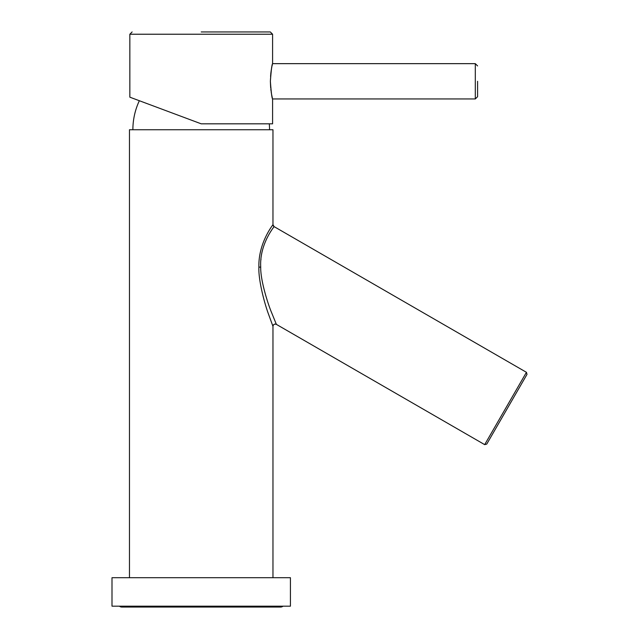 <?xml version="1.0" encoding="UTF-8"?>
<svg xmlns="http://www.w3.org/2000/svg" width="639" height="639" viewBox="0 0 639 639"><rect width="100%" height="100%" fill="white"/><g stroke="black" fill="none" stroke-linecap="round" stroke-linejoin="round"><path stroke-width="0.96" d="M270.369 81.305C271.048 91.601 271.783 97.479 272.581 98.933C271.934 98.366 271.2 92.487 270.369 81.305C271.048 71.001 271.783 65.13 272.581 63.676C271.934 64.235 271.2 70.114 270.369 81.305L270.672 87.831M272.374 64.539L272.006 66.168M271.807 67.119L271.591 68.229M271.423 69.164L271.056 71.52M270.992 72.015L270.696 74.587M270.609 75.522L270.553 76.233M129.845 97.176L129.845 34.226L272.589 34.226L272.589 63.652L475.304 63.652L475.304 98.957L272.589 98.957L272.589 123.822L201.213 123.822L129.845 97.176L201.213 123.822M270.832 89.316L271.016 90.786M271.16 91.792L271.519 93.965M271.663 94.764L272.086 96.801M272.102 96.872L272.382 98.11M272.965 577.704L272.965 326.353L268.5 314.132C264.674 303.908 258.284 280.313 258.891 267.118C258.212 242.668 273.324 224.449 272.965 224.648L272.965 129.741L129.469 129.741L129.469 577.704M112.001 577.704L290.425 577.704L290.425 606.179L112.001 606.179L112.001 577.704M119.413 606.179A3.914 3.914 0 0 0 121.873 607.05L280.561 607.05A3.914 3.914 0 0 0 283.021 606.179M274.107 226.621C274.323 226.533 259.37 244.114 260.72 267.118C260.353 279.451 267.366 302.487 271.551 312.503L276.383 324.38A2.276 2.276 155.3 0 0 272.965 326.353C273.364 324.404 274.498 323.749 276.383 324.38L484.681 444.64L526.44 372.313L274.107 226.621A2.276 2.276 -133.5 0 1 272.965 224.648L274.107 226.621M260.928 259.881L260.968 259.354M266.439 239.258L268.771 234.761M484.681 444.64L486.758 444.081L526.999 374.382L526.44 372.313M201.213 31.95L270.305 31.95L272.589 34.226M477.589 81.305L477.589 96.681L477.589 81.305M258.891 267.118L260.72 267.118M139.35 100.722A68.333 68.333 0 0 0 132.88 129.741M269.546 129.741A68.333 68.333 0 0 0 269.291 123.822M129.845 34.226L132.121 31.95M475.304 98.957L477.589 96.681M475.304 63.652L477.589 65.929"/></g></svg>
